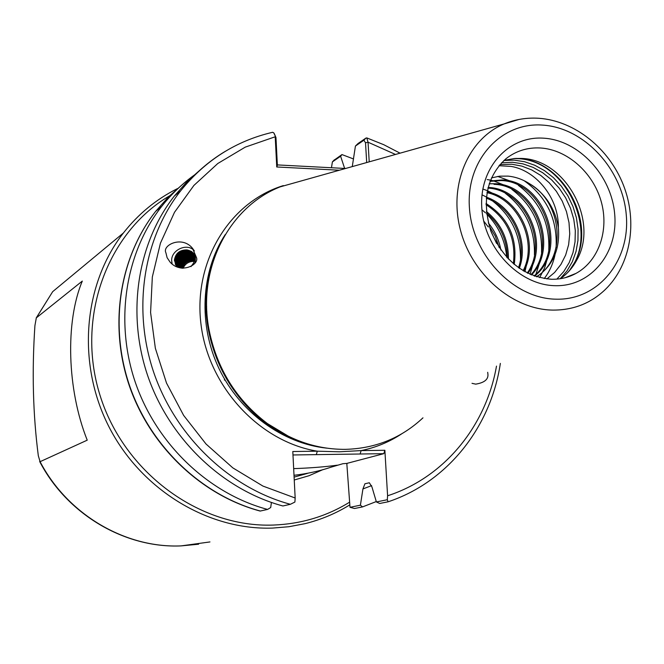 <?xml version="1.0" encoding="UTF-8"?>
<svg xmlns="http://www.w3.org/2000/svg" width="664" height="664" viewBox="0 0 664 664"><rect width="100%" height="100%" fill="white"/><g stroke="black" fill="none" stroke-linecap="round" stroke-linejoin="round"><path stroke-width="1" d="M224.473 378.986L224.449 380.123M487.691 372.305L487.783 373.151C488.936 378.978 484.919 382.647 475.714 384.141L472.004 383.336M172.125 263.998L171.652 260.537C171.312 249.714 187.447 242.659 194.187 250.702L194.394 250.926M196.287 257.126C200.171 264.322 181.073 274.763 170.05 262.056L167.104 257.673L165.9 252.785C161.883 245.248 181.986 235.23 192.477 248.261L196.287 257.126M499.892 164.606L511.919 164.24L521.904 166.124L531.706 169.926L540.861 175.495L549.203 182.733L556.374 191.315L562.209 201.059L566.458 211.592L569.006 222.639L569.745 233.811L568.625 244.717L565.653 255.059L560.956 264.397L554.598 272.489L546.854 278.938M491.443 177.91L499.602 176.167L508.01 176.118C515.754 176.873 523.124 179.537 530.121 184.102C545.783 194.195 555.195 208.728 558.366 227.694C559.013 198.154 536.18 170.582 511.197 166.423L498.963 165.701M504.009 160.397L514.484 158.488L521.315 158.439C565.653 159.169 599.426 221.544 576.626 260.338C572.551 267.891 567.122 274.008 560.341 278.714M422.968 417.839C401.463 437.983 375.592 448.49 345.363 449.354C317.624 449.503 291.645 440.913 267.426 423.582C236.475 400.093 217.037 368.943 209.118 330.132C196.967 268.796 228.98 206.985 280.1 186.883L306.079 179.579M339.379 170.225L276.747 166.979L275.211 136.776L245.248 147.134L217.792 163.502L193.896 185.439L174.507 212.289L160.439 243.165L152.33 276.971L150.587 312.47L155.359 348.293L166.506 383.062L183.629 415.39L206.039 444.025L232.832 467.879L262.936 486.073L295.165 498L292.799 451.52L317.301 451.188L339.445 451.794L361.141 450.599L384.871 450.283L383.8 453.67L346.807 463.414L342.948 463.696L330.979 467.199C319.849 470.992 307.532 473.698 294.011 475.308M500.905 250.112C499.013 239.804 494.813 230.765 488.322 222.979M489.094 225.826L495.269 236.11L499.228 247.68M508.433 259.109C508.616 239.53 501.245 223.627 486.322 211.409M486.48 212.936C500.141 224.689 507.105 239.712 507.371 258.005M514.251 264.471C517.696 237.803 508.275 217.485 485.998 203.499M485.99 204.653C507.113 218.456 516.235 238.144 513.363 263.732M519.298 268.289C529.615 241.356 512.6 205.74 486.363 197.183M486.272 198.138C511.629 207.11 527.93 241.322 518.518 267.75M523.83 271.153C540.106 241.779 518.667 197.142 487.119 191.913M486.978 192.709C517.671 198.569 538.38 241.679 523.124 270.738M527.905 273.319C550.846 242.75 524.834 188.128 488.214 187.472L488.106 187.464M487.932 188.136C523.788 189.547 549.095 242.534 527.274 273.004M531.499 274.929C560.067 245.995 534.57 184.351 495.178 183.737L489.177 183.795M494.041 184.351C532.976 184.965 558.582 245.448 530.951 274.697M534.52 276.083C569.098 249.672 544.588 180.566 502.258 179.952L490.173 180.982M490.024 181.372L501.096 180.566C542.928 181.189 567.645 249.025 534.08 275.925M536.711 276.797C552.938 265.666 560.15 249.299 558.366 227.694M530.121 184.102C562.491 203.001 567.189 258.387 536.429 276.714M193.656 254.893C184.882 250.195 178.931 252.635 175.786 262.222L176.707 266.322L174.358 260.28C175.537 253.258 179.753 249.797 187.007 249.913C194.095 251.465 196.693 255.839 194.784 263.035M193.44 254.461L193.34 254.362C184.55 249.34 178.516 251.706 175.221 261.458L176.383 265.965M191 266.621L193.622 262.936L194.519 258.728L192.162 252.685L187.007 249.913M194.046 255.864C185.389 252.146 179.712 254.81 176.998 263.865L177.504 267.028M193.88 255.399C185.156 251.241 179.346 253.806 176.441 263.102L177.122 266.712M194.328 256.902C185.87 254.138 180.5 257.001 178.209 265.5L178.35 267.384M194.212 256.412C185.654 253.208 180.135 255.989 177.653 264.745L177.935 267.235M194.486 258.03C186.31 256.179 181.289 259.217 179.413 267.135L179.413 267.7M194.427 257.499C186.111 255.233 180.923 258.188 178.857 266.38L178.898 267.55M193.158 253.988L192.709 253.465C183.911 248.436 177.861 250.801 174.566 260.562L176.026 265.525M194.502 259.242C187.198 258.205 182.592 261.118 180.674 267.99M194.519 258.669C186.634 257.292 181.82 260.354 180.06 267.866M194.17 261.367C188.916 261.326 185.214 263.641 183.056 268.298M182.152 268.223C184.26 262.811 188.294 260.255 194.253 260.57L194.328 260.678M194.444 259.948C187.829 259.284 183.496 262.014 181.438 268.123M40.081 461.688L38.321 455.778C32.968 414.527 31.839 371.118 34.926 325.567L36.312 317.873L82.311 281.071C65.197 321.741 66.989 389.461 87.225 440.174L40.081 461.688C67.703 514.683 125.537 548.381 181.189 545.883L209.965 541.932M177.628 267.127L176.707 266.314M352.269 166.598L355.431 146.047L358.07 143.49L365.914 138.087L366.802 137.904L368.047 142.212L369.217 161.842M387.303 499.735L388.083 501.801L379.717 503.47L376.397 501.951L387.303 499.735L387.593 495.776L384.871 450.283M360.403 505.188L362.569 506.898L354.51 508.508L350.003 507.296L360.403 505.188L362.934 488.945L364.926 483.774L369.325 482.761L371.94 486.928L376.397 501.951M353.555 158.962L341.968 154.579L340.624 156.231L344.541 168.141L345.471 168.473M362.569 506.898L376.281 501.552M362.934 488.945L371.649 485.608M350.003 507.296L346.807 463.414M333.809 160.381L341.968 154.579M202.329 168.025L187.605 181.081L174.4 195.98C137.29 243.281 126.26 313.74 148.047 376.712C169.967 439.643 223.096 489.899 282.897 505.976L290.375 504.3L294.899 502.05L295.165 498M195.789 174.026C182.99 183.023 171.611 193.822 161.676 206.421C125.23 252.785 114.357 321.691 135.614 383.219C157.003 444.689 208.969 493.75 267.584 509.429L270.704 507.537L271.41 502.474M182.592 184.376L168.415 196.976L155.7 211.318C119.395 257.4 108.572 325.642 129.546 386.415C150.653 447.138 202.014 495.568 260.163 511.064L267.584 509.429M274.207 133.481L275.967 137.548L273.742 132.8L272.514 132.319M524.112 180.683C546.804 196.967 557.469 219.286 556.108 247.639M555.096 254.395C553.162 263.591 549.543 271.651 544.239 278.573M497.693 176.417L512.824 181.994M518.36 185.347C539.774 201.416 549.916 223.004 548.779 250.12M547.8 257.018L544.621 267.891L539.658 277.627M487.202 179.562L490.098 180.044M490.505 180.127L492.29 180.525M493.377 180.799L506.267 185.953M511.886 189.431C532.561 205.184 542.446 226.225 541.558 252.544M540.629 259.591L535.948 274.166M535.383 275.328L534.935 276.224M505.528 193.465C525.456 208.903 535.093 229.387 534.437 254.918M533.557 262.122L530.038 274.307M482.828 189.016L486.77 190.452M487.359 190.692L493.46 193.697M526.594 264.596L524.917 271.767M482.022 194.834L485.683 196.644M486.38 197.025L487.21 197.498M493.128 201.391C511.579 216.19 520.701 235.562 520.51 259.499M519.729 267.028L519.489 268.422M481.948 209.782L485.5 212.87M486.604 213.932C498.407 225.843 505.138 240.318 506.773 257.35M483.707 221.046L488.306 226.997M490.696 230.715L496.589 243.406M277.353 164.913L345.587 168.482M340.624 156.231L332.407 161.883L331.452 167.743M366.694 162.547L365.515 142.785L363.905 140.22L355.431 146.047M275.967 137.548L277.369 165.303L276.747 166.979M337.378 465.165C325.045 466.875 310.478 468.029 293.671 468.635M383.8 453.67L292.982 454.964M395.495 154.455L368.047 142.212L365.515 142.785M360.096 454.01L361.141 450.599C375.733 447.594 389.17 442.058 401.446 433.999M316.305 454.632L317.301 451.188C259.234 441.701 208.181 386.456 200.918 323.692C193.299 260.919 229.943 202.03 283.337 185.596M174.624 259.815C176.923 254.038 181.255 251 187.621 250.702M190.004 250.984L191.639 251.473M175.329 264.421L175.396 263.5M175.852 261.442C178.143 255.706 182.451 252.677 188.775 252.37M191.166 252.652L192.153 252.918M192.377 252.984L193.846 253.607M176.533 266.139L176.607 265.127M177.064 263.052C179.355 257.358 183.637 254.345 189.921 254.03M192.328 254.312L193.324 254.578M193.656 254.686L194.735 255.125M178.276 264.662C180.558 259.002 184.824 256.013 191.066 255.681M193.481 255.964L194.129 256.121M179.487 266.264C181.762 260.645 186.003 257.665 192.203 257.333M194.867 257.657L195.299 257.773M180.691 267.858C182.957 262.272 187.173 259.309 193.34 258.968M540.38 147.981C527.482 147.325 516.019 150.894 505.993 158.704C486.679 176.483 481.641 200.644 490.87 231.196C503.835 260.703 524.02 276.722 551.419 279.262C560.35 279.444 568.55 277.486 576.003 273.394C598.895 260.927 609.403 229.902 601.094 201.142C592.91 172.35 567.073 149.541 540.38 147.981M555.096 285.686C519.339 285.163 484.363 248.61 481.84 208.405C478.777 168.175 508.375 135.589 543.675 138.187C578.95 140.204 611.66 175.578 614.698 214.298C618.25 253.025 590.902 286.798 555.096 285.686M567.894 272.331C601.061 234.898 566.956 159.219 516.708 158.638L513.795 158.547M515.845 158.405L517.289 158.472C562.931 159.236 597.641 223.336 574.169 263.251L569.297 270.829M556.872 279.112L563.777 271.543L569.206 262.604L572.999 252.594L575.049 241.821L575.306 230.599L573.779 219.294L570.5 208.222L565.579 197.731L559.163 188.128L551.452 179.695L542.654 172.706L533.051 167.369L522.917 163.85L512.566 162.273L501.519 162.821M503.901 160.505L514.019 160.115L524.51 161.709L534.786 165.261L544.53 170.64L553.469 177.686L561.329 186.177L567.894 195.872L572.957 206.462L576.385 217.659L578.07 229.113L577.954 240.501L576.028 251.473L572.351 261.707L567.014 270.895L560.175 278.739M566.633 277.311L576.003 273.394L565.089 277.735M542.662 125.106C501.063 121.885 465.879 160.207 469.431 207.857C472.353 255.474 513.886 298.742 556.141 299.19C598.455 300.344 630.493 260.371 626.26 214.812C622.624 169.262 584.237 127.637 542.662 125.106M280.1 186.883L504.084 123.936C515.156 119.371 526.76 117.487 538.902 118.283C574.833 120.806 609.096 148.429 623.446 185.19C637.805 221.917 630.883 264.845 605.145 289.662C590.694 303.39 573.231 310.204 552.747 310.096C512.575 309.557 471.681 274.365 460.301 229.503C448.632 184.692 468.369 138.759 504.084 123.936L519.132 119.429M323.044 469.572L309.034 475.714L294.252 479.997M294.102 477.109L307.424 473.415M349.463 505.08C335.71 513.538 320.895 519.729 305.008 523.664L288.873 526.726L272.364 528.096C207.774 530.262 140.668 489.559 108.639 426.172C76.567 362.801 83.415 284.2 123.388 232.998C138.369 213.916 156.372 199.125 177.421 188.626M169.528 195.872C107.302 232.317 75.688 317.384 99.866 394.823C123.637 472.353 199.374 527.822 273.211 525.066C300.941 524.029 326.281 516.467 349.256 502.382M288.79 436.464L266.04 422.968C235.587 399.861 216.464 369.217 208.679 331.046C204.977 310.627 205.516 290.749 210.314 271.418M295.472 439.477C230.034 415.349 189.605 330.307 212.198 264.322M326.713 448.15C282.59 443.494 239.853 412.327 218.954 368.487C198.138 324.605 200.951 271.784 225.196 234.624M177.446 188.609C156.389 199.125 138.369 213.916 123.388 232.998L52.68 291.662L36.312 317.873M66.217 280.424L82.552 266.878M387.593 495.776C444.473 477.408 486.04 425.939 496.498 366.105M290.375 504.3C229.993 488.015 176.3 437.169 154.123 373.541C132.078 309.847 143.167 238.633 180.616 190.883C193.373 174.707 208.33 161.493 225.469 151.226M161.676 206.421L155.7 211.318C119.578 257.25 108.772 325.426 129.779 386.274C150.919 447.063 202.337 495.551 260.388 511.039M346.99 464.011L346.957 463.372M365.914 138.087L363.905 140.22M332.448 161.85L334.399 159.792M206.413 311.931L206.886 311.931M569.148 270.995L576.626 260.338M288.906 436.522L267.426 423.582M210.571 270.339C205.533 289.969 204.902 310.204 208.679 331.046L209.118 330.132M206.238 306.204L206.678 306.793M192.162 252.685L192.709 253.465M198.611 544.214L181.04 545.899C125.073 548.398 67.172 514.558 39.657 461.505M36.196 317.99L52.68 291.662M400.068 153.168L383.759 144.702L366.802 137.904M500.349 363.399C490.97 426.562 448.009 481.84 388.257 501.752M174.4 195.98L180.616 190.883C205.234 160.397 235.927 140.859 272.688 132.277M334.307 159.858L332.407 161.883M192.477 248.261L194.187 250.702"/></g></svg>
